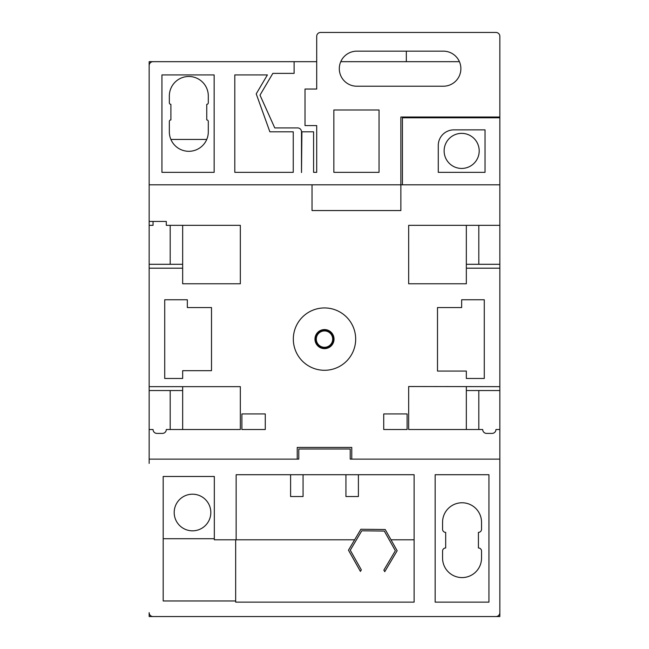 <?xml version="1.0" encoding="UTF-8"?>
<svg xmlns="http://www.w3.org/2000/svg" width="649" height="649" viewBox="0 0 649 649"><rect width="100%" height="100%" fill="white"/><g stroke="black" fill="none" stroke-linecap="round" stroke-linejoin="round"><path stroke-width="0.97" d="M444.127 150.909A17.531 17.531 0 0 0 461.658 168.44A17.531 17.531 0 0 0 479.197 150.909A17.531 17.531 0 0 0 461.658 133.37A17.531 17.531 0 0 0 444.127 150.909M174.192 512.507A18.318 18.318 0 0 0 192.502 530.825A18.318 18.318 0 0 0 210.82 512.507A18.318 18.318 0 0 0 192.502 494.197A18.318 18.318 0 0 0 174.192 512.507M355.676 339.111A31.176 31.176 0 0 0 324.5 307.942A31.176 31.176 0 0 0 293.324 339.111A31.176 31.176 0 0 0 324.5 370.287A31.176 31.176 0 0 0 355.676 339.111M460.879 68.689A17.531 17.531 0 0 0 443.348 51.157L356.845 51.157A17.531 17.531 0 0 0 339.305 68.689A17.531 17.531 0 0 0 356.845 86.22L443.348 86.22A17.531 17.531 0 0 0 460.879 68.689M149.156 429.516L149.156 386.65L240.333 386.65L240.333 429.516L166.298 429.516A3.894 3.894 0 0 1 162.404 433.41L156.944 433.41A3.894 3.894 0 0 1 153.05 429.516L149.156 429.516L149.156 459.127L298.783 459.127L298.783 448.994L350.217 448.994L350.217 459.127L499.844 459.127L499.844 616.55L492.056 616.55M156.944 616.55L149.156 616.55L149.156 612.656A3.894 3.894 0 0 0 153.05 616.55L495.95 616.55A3.894 3.894 0 0 0 499.844 612.656L499.844 463.41M316.704 61.671L153.05 61.671A3.894 3.894 0 0 0 149.156 65.573L149.156 61.671L158.502 61.671M149.156 463.41L149.156 459.127M153.05 221.439L153.05 225.333L149.156 225.333L149.156 221.439L166.298 221.439L166.298 225.333L240.333 225.333L240.333 283.783L182.661 283.783L182.661 268.191L149.156 268.191L149.156 386.65M149.156 268.191L149.156 264.297L182.661 264.297L182.661 268.191M149.156 225.333L149.156 264.297M149.156 65.573L149.156 221.439M499.844 117.785L499.844 117.007L400.871 117.007L400.871 184.811L402.429 184.811L402.429 117.785L499.844 117.785L499.844 184.811L402.429 184.811M499.844 225.333L499.844 268.191L466.339 268.191L466.339 283.783L408.667 283.783L408.667 225.333L499.844 225.333L499.844 184.811M499.844 459.127L499.844 429.516L495.95 429.516A3.894 3.894 0 0 1 492.056 433.41L486.596 433.41A3.894 3.894 0 0 1 482.702 429.516L408.667 429.516L408.667 386.512L499.844 386.65L499.844 268.191M499.844 386.65L499.844 390.544L466.339 390.544L466.339 386.65M499.844 429.516L499.844 390.544M406.331 51.157L406.331 61.671M459.419 61.671L340.774 61.671M236.147 539.79L214.324 539.79L214.324 476.48L163.183 476.48L163.183 600.966L235.66 600.966L235.66 602.134L414.119 602.134L414.119 474.711L358.402 474.711L358.402 496.534L345.933 496.534L345.933 474.711L236.147 474.711L236.147 539.79L354.638 539.79M442.569 522.25L442.569 529.268A3.115 3.115 0 0 0 445.685 532.383L445.685 547.967A3.115 3.115 0 0 0 442.569 551.09L442.569 558.099A19.486 19.486 0 0 0 462.047 577.586A19.486 19.486 0 0 0 481.534 558.099L481.534 551.09A3.115 3.115 0 0 0 478.418 547.967L478.418 532.383A3.115 3.115 0 0 0 481.534 529.268L481.534 522.25A19.486 19.486 0 0 0 462.047 502.772A19.486 19.486 0 0 0 442.569 522.25M208.305 102.785L208.305 95.963A19.486 19.486 0 0 0 188.818 76.485A19.486 19.486 0 0 0 169.34 95.963L169.34 102.785A1.558 1.558 0 0 0 170.898 104.343L170.898 119.927A1.558 1.558 0 0 0 169.34 121.485L169.34 131.812A19.486 19.486 0 0 0 188.818 151.298A19.486 19.486 0 0 0 208.305 131.812L208.305 121.485A1.558 1.558 0 0 0 206.747 119.927L206.747 104.343A1.558 1.558 0 0 0 208.305 102.785M350.217 459.127L351.774 459.127L351.774 447.437L297.226 447.437L297.226 459.127L298.783 459.127M164.716 378.464L164.716 299.757L187.342 299.757L187.342 307.553L211.501 307.553L211.501 370.676L182.661 370.676L182.661 378.464L164.716 378.464M461.658 299.757L484.284 299.757L484.284 378.464L466.339 378.464L466.339 371.066L437.499 371.066L437.499 307.553L461.658 307.553L461.658 299.757M182.661 429.516L182.661 390.544L149.156 390.544M466.339 225.333L466.339 264.297L499.844 264.297M379.048 172.334L379.048 109.989L333.854 109.989L333.854 172.334L379.048 172.334M294.111 61.671L294.111 73.378L272.84 73.378L259.998 95.135L274.762 127.918L297.615 127.918A3.894 3.894 0 0 1 301.509 131.812L301.509 172.553L301.899 131.812L313.589 131.812L313.589 172.334L316.704 172.334L316.704 125.582L305.014 125.582L305.014 89.035L316.704 89.035L316.704 36.344A3.894 3.894 0 0 1 320.606 32.45L495.95 32.45A3.894 3.894 0 0 1 499.844 36.344L499.844 117.007M312.031 184.811L312.031 210.56L400.871 210.56L400.871 184.811L149.156 184.811M269.87 131.812L256.225 93.854L267.404 74.919L234.8 74.919L234.8 172.334L293.251 172.334L293.251 131.812L269.87 131.812M161.934 172.334L214.146 172.334L214.146 74.919L161.934 74.919L161.934 172.334M214.324 538.719L163.183 538.719M290.598 474.711L290.598 496.534L303.067 496.534L303.067 474.711M390.998 539.79L414.119 539.79M170.192 429.516L170.192 390.544M478.808 225.333L478.808 264.297M485.038 129.865L453.87 129.865A15.584 15.584 0 0 0 438.278 145.449L438.278 172.334L485.038 172.334L485.038 129.865M345.933 474.711L358.402 474.711M435.163 602.134L488.94 602.134L488.94 474.711L435.163 474.711L435.163 602.134M170.192 225.333L170.192 264.297M182.661 225.333L182.661 264.297M466.339 268.191L466.339 264.297M478.808 429.516L478.808 390.544M466.339 429.516L466.339 390.544M182.661 386.65L182.661 390.544M241.89 413.924L241.89 429.516L265.271 429.516L265.271 413.924L241.89 413.924M407.11 413.924L407.11 429.516L383.729 429.516L383.729 413.924L407.11 413.924M235.66 539.79L235.66 600.966M361.331 569.863L360.414 571.412L348.472 550.19L360.885 529.251L385.222 529.519L397.164 550.741L384.752 571.68L383.867 570.114L395.363 550.717L384.305 531.069L361.769 530.817L350.273 550.214L361.331 569.863M170.898 139.446L206.747 139.446M314.968 339.111A9.532 9.532 0 0 1 324.5 329.578A9.532 9.532 0 0 1 334.032 339.111A9.532 9.532 0 0 1 324.5 348.643A9.532 9.532 0 0 1 314.968 339.111M333.359 339.111A8.859 8.859 0 0 0 324.5 330.252A8.859 8.859 0 0 0 315.641 339.111A8.859 8.859 0 0 0 324.5 347.969A8.859 8.859 0 0 0 333.359 339.111M316.314 339.111A8.186 8.186 0 0 0 324.5 347.296A8.186 8.186 0 0 0 332.686 339.111A8.186 8.186 0 0 0 324.5 330.933A8.186 8.186 0 0 0 316.314 339.111"/></g></svg>

